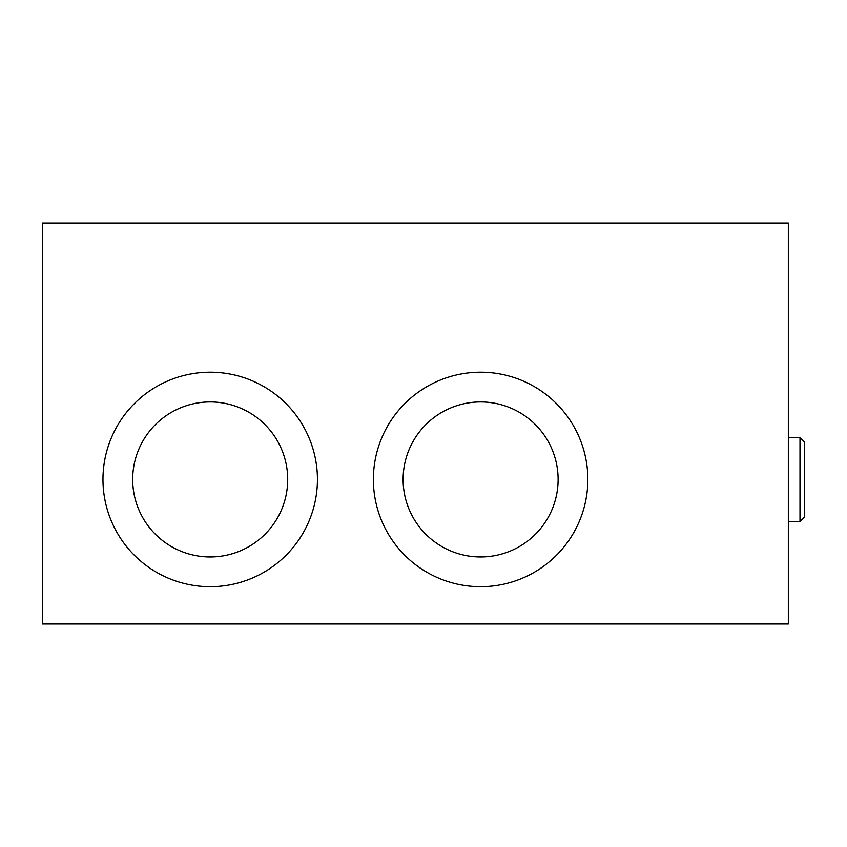 <?xml version="1.0" encoding="UTF-8"?>
<svg xmlns="http://www.w3.org/2000/svg" width="847" height="847" viewBox="0 0 847 847"><rect width="100%" height="100%" fill="white"/><g stroke="black" fill="none" stroke-linecap="round" stroke-linejoin="round"><path stroke-width="1.27" d="M788.335 623.985L788.335 223.015L42.35 223.015L42.35 623.985L788.335 623.985M317.434 479.444A107.23 107.23 0 0 1 210.194 586.685A107.23 107.23 0 0 1 102.963 479.444A107.23 107.23 0 0 1 210.194 372.214A107.23 107.23 0 0 1 317.434 479.444M587.85 479.444A107.23 107.23 0 0 1 480.609 586.685A107.23 107.23 0 0 1 373.379 479.444A107.23 107.23 0 0 1 480.609 372.214A107.23 107.23 0 0 1 587.85 479.444M287.705 479.444A77.511 77.511 0 0 1 210.194 556.955A77.511 77.511 0 0 1 132.683 479.444A77.511 77.511 0 0 1 210.194 401.944A77.511 77.511 0 0 1 287.705 479.444M558.12 479.444A77.511 77.511 0 0 1 480.609 556.955A77.511 77.511 0 0 1 403.108 479.444A77.511 77.511 0 0 1 480.609 401.944A77.511 77.511 0 0 1 558.12 479.444M799.992 521.413L799.992 437.486L804.65 442.145L804.65 516.744L799.992 521.413L788.335 521.413M799.992 437.486L788.335 437.486"/></g></svg>
